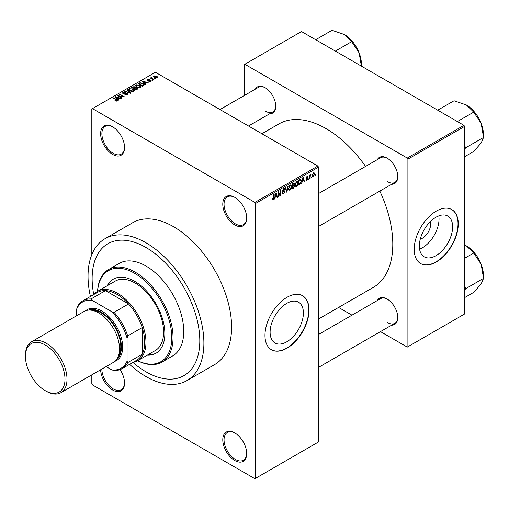 <?xml version="1.0" encoding="UTF-8"?>
<svg xmlns="http://www.w3.org/2000/svg" width="509" height="509" viewBox="0 0 509 509"><rect width="100%" height="100%" fill="white"/><g stroke="black" fill="none" stroke-linecap="round" stroke-linejoin="round"><path stroke-width="0.76" d="M234.751 224.946A16.918 9.766 60 0 1 222.783 204.23A16.918 9.766 60 0 1 234.751 197.32L234.751 197.32A16.918 9.766 60 0 1 246.712 218.043A16.918 9.766 60 0 1 234.751 224.946M235.069 197.511A16.027 9.251 -120 0 0 227.364 196.888A16.027 9.251 -120 0 0 224.908 209.733A16.027 9.251 -120 0 0 235.374 223.858A16.027 9.251 -120 0 0 243.391 224.654A16.027 9.251 -120 0 0 246.706 217.667M234.751 460.518A16.918 9.766 60 0 1 222.783 439.795A16.918 9.766 60 0 1 234.751 432.892L234.751 432.892A16.918 9.766 60 0 1 246.712 453.614A16.918 9.766 60 0 1 234.751 460.518M235.069 433.076A16.027 9.251 -120 0 0 227.364 432.459A16.027 9.251 -120 0 0 224.908 445.305A16.027 9.251 -120 0 0 235.374 459.43A16.027 9.251 -120 0 0 243.391 460.219A16.027 9.251 -120 0 0 246.706 453.239M120.022 369.642A16.918 9.766 60 0 1 124.559 383.086A16.918 9.766 60 0 1 112.597 389.996A16.918 9.766 60 0 1 100.636 369.757M101.889 369.031A16.027 9.251 -120 0 0 113.227 388.901A16.027 9.251 -120 0 0 121.237 389.697A16.027 9.251 -120 0 0 124.552 382.717M112.597 154.424A16.918 9.766 60 0 1 100.629 133.702A16.918 9.766 60 0 1 112.597 126.798L112.597 126.798A16.918 9.766 60 0 1 124.559 147.515A16.918 9.766 60 0 1 112.597 154.424M112.915 126.983A16.027 9.251 -120 0 0 105.21 126.366A16.027 9.251 -120 0 0 102.754 139.212A16.027 9.251 -120 0 0 113.227 153.336A16.027 9.251 -120 0 0 121.237 154.125A16.027 9.251 -120 0 0 124.552 147.146M286.758 341.819A23.541 13.59 120 0 0 302.136 321.071A23.541 13.59 120 0 0 298.529 302.206A23.541 13.59 120 0 0 286.758 303.37A23.541 13.59 120 0 0 271.373 324.118A23.541 13.59 120 0 0 274.987 342.983A23.541 13.59 120 0 0 286.758 341.819M287.006 348.188A31.164 17.993 120 0 0 307.372 320.721A31.164 17.993 120 0 0 302.594 295.748A31.164 17.993 120 0 0 287.006 297.294A31.164 17.993 120 0 0 266.646 324.755A31.164 17.993 120 0 0 271.424 349.728A31.164 17.993 120 0 0 287.006 348.188M271.303 349.658A31.164 17.993 120 0 0 286.758 348.041A31.164 17.993 120 0 0 307.086 320.689A31.164 17.993 120 0 0 302.467 295.678M377.379 159.597A15.136 8.742 60 0 1 387.063 158.095L387.063 158.095A15.136 8.742 60 0 1 397.764 176.636A15.136 8.742 60 0 1 391.625 184.271M387.381 158.286A14.246 8.227 -120 0 0 380.567 157.752L318.494 193.592M255.353 89.145A15.136 8.742 60 0 1 265.036 87.643L265.036 87.643A15.136 8.742 60 0 1 275.738 106.184A15.136 8.742 60 0 1 269.598 113.819M265.354 87.834A14.246 8.227 -120 0 0 258.54 87.3L219.996 109.556M377.379 300.501A15.136 8.742 60 0 1 387.063 298.999L387.063 298.999A15.136 8.742 60 0 1 397.764 317.54A15.136 8.742 60 0 1 391.625 325.175M387.381 299.19A14.246 8.227 -120 0 0 380.567 298.662L318.494 334.496M145.968 247.489A76.134 43.959 -120 0 0 107.902 243.716A76.134 43.959 -120 0 0 93.739 294.565A76.134 43.959 -120 0 1 107.902 243.716A76.134 43.959 -120 0 1 145.968 247.489A76.134 43.959 -120 0 1 195.704 314.581A76.134 43.959 -120 0 1 184.035 375.585A76.134 43.959 -120 0 0 195.704 314.581A76.134 43.959 -120 0 0 145.968 247.489M132.919 362.427A76.134 43.959 -120 0 0 145.968 371.818A76.134 43.959 -120 0 0 184.035 375.585L184.035 375.585A76.134 43.959 -120 0 1 145.968 371.818A76.134 43.959 -120 0 1 132.919 362.427M129.585 364.355A81.924 47.299 -120 0 0 145.968 376.545A81.924 47.299 -120 0 0 186.93 380.598A81.924 47.299 -120 0 0 199.483 314.956A81.924 47.299 -120 0 0 145.968 242.761A81.924 47.299 -120 0 0 105.007 238.702A81.924 47.299 -120 0 0 90.405 296.493M186.93 380.598L214.633 364.603A81.924 47.299 -120 0 0 227.192 298.961A81.924 47.299 -120 0 0 173.671 226.766A81.924 47.299 -120 0 0 132.709 222.707L105.007 238.702M318.494 319.035L373.243 287.426A94.388 54.495 -120 0 0 379.829 191.085M365.577 166.405A94.388 54.495 -120 0 0 326.046 128.612A94.388 54.495 -120 0 0 278.856 123.942L261.88 133.74M430.474 221.479A11.828 6.827 -60 0 1 422.387 238.244A11.828 6.827 -60 0 1 420.275 239.147M435.984 255.664A23.541 13.59 120 0 0 451.368 234.916A23.541 13.59 120 0 0 447.755 216.045A23.541 13.59 120 0 0 435.984 217.216A23.541 13.59 120 0 0 420.606 237.964A23.541 13.59 120 0 0 424.213 256.829A23.541 13.59 120 0 0 435.984 255.664M419.575 249.156A23.541 13.59 120 0 0 422.387 247.807A23.541 13.59 120 0 0 438.796 215.867M436.238 262.033A31.164 17.993 120 0 0 456.598 234.566A31.164 17.993 120 0 0 451.82 209.593A31.164 17.993 120 0 0 436.238 211.133A31.164 17.993 120 0 0 415.878 238.6A31.164 17.993 120 0 0 420.657 263.573A31.164 17.993 120 0 0 436.238 262.033M420.529 263.503A31.164 17.993 120 0 0 435.984 261.887A31.164 17.993 120 0 0 456.312 234.534A31.164 17.993 120 0 0 451.693 209.517M311.737 176.865L311.336 177.819L311.737 176.865M310.134 176.598L310.134 178.513L309.733 178.748L309.733 175.045L310.134 174.816L310.134 175.408L310.993 174.453L310.134 176.598L309.733 176.368M308.988 178.449L308.588 179.41L308.988 178.449M307.958 178.64L306.991 180.396L306.342 180.491L306.011 179.772L306.412 179.473L307.016 179.855L307.557 178.964L306.068 178.15L306.972 176.572L307.64 176.477L307.9 177.094L306.991 177.094L306.469 177.845L307.729 177.991L307.958 178.64L306.927 178.048M306.412 179.473L307.016 179.855M306.303 178.729L306.068 178.15L307.061 178.71M307.5 177.393L306.596 176.865M306.138 177.654L306.603 178.074M302.371 181.478L301.608 183.437L302.823 177.647L303.243 177.406L304.522 181.758L304.108 181.999L303.758 180.676L302.06 181.293M296.569 186.415L295.417 186.281L295.023 184.761L296.569 181.191L297.491 181.109L298.115 182.916L297.714 184.977L296.569 186.415L295.099 185.569M289.984 190.213L288.838 190.08L288.438 188.565L289.99 184.99L290.906 184.907L291.53 186.714L291.135 188.775L289.984 190.213L288.52 189.367M272.461 199.388L273.282 199.859L272.652 199.865L272.41 198.777L272.811 198.478L273.301 199.254L273.727 198.618L273.785 194.413L274.186 194.183L274.186 197.632L273.282 199.859L272.652 199.865M272.417 198.936L273.301 199.254M254.894 202.41L317.864 166.055L318.494 167.149L318.494 441.977L255.524 478.333L255.524 203.498L254.894 202.41L92.447 108.621L91.817 108.983L91.817 254.627M318.494 167.149L255.524 203.498M275.356 197.078L274.586 199.038L275.808 193.248L276.228 193L277.507 197.352L277.087 197.594L276.743 196.277L275.038 196.894M278.366 192.784L278.366 196.856L277.965 197.091L277.965 192.001L278.391 191.753L280.084 194.858L280.084 190.78L280.484 190.544L280.484 195.634L280.052 195.882L277.965 192.555M284.55 191.887L282.807 191.505L282.489 190.716L283.628 188.661L284.461 188.553L284.836 189.488L284.436 189.787L283.64 189.253L283.017 190.951L284.34 190.786L284.951 191.645L283.698 193.846L282.794 193.967L282.374 192.892L282.775 192.593L283.061 193.305L283.736 193.229L284.55 191.887L283.526 190.951M283.481 188.756L284.194 189.163L283.195 188.992M283.042 190.97L282.489 190.646L283.647 190.926M288.17 186.103L286.917 191.925L286.522 192.148L285.333 187.745L285.753 187.503L286.694 191.454L287.75 186.345L288.17 186.103M293.744 184.92L294.565 186.008L293.343 188.209L292.102 188.928L292.102 183.838L294.126 182.973L294.247 185.13M300.444 179.117L301.379 181L299.858 184.449L298.688 185.123L298.688 180.033L300.813 179.181M314.543 174.084L313.423 176.68L312.749 176.75L312.31 175.408L313.423 172.85L314.11 172.786L314.543 174.084L314.104 173.83M315.516 174.682L315.116 175.643L315.516 174.682M91.817 374.847L91.817 383.811L92.447 384.906L254.894 478.695L255.524 478.333M155.582 78.71L154.551 78.577L155.582 78.71M152.834 80.295L151.803 80.168L152.834 80.295M145.873 84.316L145.453 84.558L142.266 81.313L142.685 81.071L148.373 82.872L146.287 82.56L144.9 83.355L145.873 84.316M140.942 87.033L140.942 86.447L140.471 87.503L138.633 87.764L136.724 87.122L135.419 85.646L135.954 84.888L139.759 85.308L141.006 86.753M134.363 90.831L134.363 90.252L133.886 91.302L132.047 91.569L130.139 90.92L128.834 89.444L129.369 88.687L133.18 89.107L134.421 90.557M127.6 94.928L124.788 94.839L127.123 94.61L127.18 93.707L123.076 93.72L122.51 93.001L123.006 92.364L125.532 92.428L123.534 92.651L123.49 93.497L127.574 93.471L128.153 94.235L127.6 94.928M127.123 95.138L127.18 93.707M123.534 92.651L123.49 93.904M118.852 99.917L118.432 100.158L115.244 96.907L115.664 96.665L121.352 98.472L119.271 98.154L117.884 98.956L118.852 99.917M317.864 166.055L155.41 72.265L92.447 108.621M116.243 101.132L114.939 100.655L116.688 100.642L116.784 100.197L113.227 98.078L113.628 97.843L116.618 99.573L117.185 100.947L116.243 101.132M116.688 101.126L116.784 100.197M117.534 100.483L117.185 100.947M122.211 97.976L121.81 98.212L117.401 95.667L123.057 96.481L119.52 94.439L119.92 94.21L124.33 96.755L118.686 95.94L122.211 97.976M130.762 93.039L130.368 93.268L124.775 91.41L125.189 91.168L130.024 92.873L127.193 90.01L127.613 89.769L130.762 93.039M137.188 89.329L135.948 90.048L131.538 87.503L132.785 86.784L135 86.784L135.489 87.567L137.118 87.879L137.774 88.674L137.188 89.329M135.509 87.44L135.489 87.974M143.703 85.569L142.533 86.244L138.124 83.699L139.962 82.732L142.997 83.406L144.321 84.838L143.703 85.569M150.893 81.485L148.882 81.453L150.46 81.205L150.505 80.607L147.565 80.626L147.146 80.085L147.559 79.576L149.398 79.569L148.03 79.83L147.903 80.358L150.829 80.327L151.319 80.944L150.893 81.485M150.46 81.663L150.505 80.607M148.03 79.83L147.903 80.772M153.979 79.633L153.578 79.868L150.371 78.017L151.288 78.081L151.192 77.476L151.746 77.355L152.089 77.686L151.739 78.252L153.979 79.633M151.288 78.545L151.192 77.96M151.746 77.355L151.739 78.806M157.326 77.769L154.551 77.457L153.61 76.407L154.011 75.854L156.753 76.146L157.733 77.209L157.326 77.769M463.941 125.341L464.571 126.436L407.906 159.152L407.276 158.057L463.941 125.341L301.493 31.552L244.193 64.63L244.193 95.584M407.906 159.152L407.906 346.731L407.276 347.1L380.465 331.62M351.974 315.166L338.58 307.436M407.906 346.731L464.571 314.015L464.571 126.436M407.276 158.057L244.823 64.268M387.693 181.726A14.246 8.227 -120 0 0 394.812 182.432A14.246 8.227 -120 0 0 397.758 176.267M265.666 111.274A14.246 8.227 -120 0 0 272.786 111.98A14.246 8.227 -120 0 0 275.732 105.815M387.693 322.63A14.246 8.227 -120 0 0 394.812 323.336A14.246 8.227 -120 0 0 397.758 317.171M115.282 100.833L115.282 100.388M113.628 98.307L113.628 97.843M115.664 97.34L115.664 96.665M117.884 99.599L117.884 98.956M116.593 97.626L117.503 98.581L118.616 97.938L115.944 97.034L116.593 98.288M117.503 99.21L117.503 98.581M115.944 97.62L115.944 97.034M118.616 98.53L118.616 97.938M117.827 95.908L117.827 95.418M123.057 96.831L123.057 96.481M119.92 94.674L119.92 94.21M118.686 96.405L118.686 95.94M125.131 95.005L125.131 94.572M123.006 93.675L123.006 92.364M124.069 94.012L124.069 93.681M125.914 93.637L125.914 93.217M127.574 94.948L127.574 93.471M125.189 91.55L125.189 91.168M127.613 90.443L127.613 89.769M129.369 90.386L129.369 88.687M133.18 89.597L133.18 89.107M129.884 88.986L129.483 89.559L130.546 90.697L133.371 91.003L133.765 90.437L131.596 88.852L129.884 88.986M130.546 91.136L130.546 90.697M133.371 91.512L133.371 91.003M132.785 87.376L132.785 86.784M135 88.216L135 86.784M137.112 88.566L137.118 87.879M132.455 87.567L133.772 88.331L134.904 87.624L134.669 87.058L133.154 87.166L132.455 88.032M133.772 88.789L133.772 88.331M134.904 88.267L134.669 87.058M134.287 88.623L135.833 89.514L137.042 88.757L136.717 88.108L135.082 88.172L134.287 89.088M135.833 89.978L135.833 89.514M137.042 89.412L136.717 88.108M136.686 89.622L136.686 89.024M135.954 86.587L135.954 84.888M139.759 85.798L139.759 85.308M136.469 85.188L136.062 85.754L137.131 86.893L139.956 87.204L140.35 86.638L138.181 85.054L136.469 85.188M137.131 87.332L137.131 86.893M139.956 87.713L139.956 87.204M139.962 83.241L139.962 82.732M142.997 83.89L142.997 83.406M139.04 83.769L142.418 85.716L143.506 84.348L140.408 83.075L139.04 83.769L139.04 84.227M142.418 86.18L142.418 85.716M143.665 85.588L143.506 84.348M143.137 85.894L143.137 85.302M142.685 81.739L142.685 81.071M144.9 83.998L144.9 83.355M143.614 82.025L144.518 82.98L145.638 82.337L142.959 81.44L143.614 82.687M144.518 83.61L144.518 82.98M142.959 82.025L142.959 81.44M145.638 82.935L145.638 82.337M149.226 81.586L149.226 81.192M147.559 80.619L147.559 79.576M148.297 80.842L148.297 80.435M150.829 81.523L150.829 80.327M152.204 80.397L152.204 79.932M150.772 78.246L150.772 77.788M152.318 79.137L152.318 78.679M154.952 78.812L154.952 78.348M154.011 77.082L154.011 75.854M156.753 76.643L156.753 76.146M156.88 77.941L156.384 76.395L154.456 76.121L154.233 77.253M154.456 76.121L154.952 77.222L156.88 77.495L157.103 77.171L157.103 77.877M154.952 77.661L154.952 77.222M274.682 198.605L275.006 198.796M276.941 197.021L277.507 197.352M276.228 195.978L276.743 196.277M275.865 194.705L275.49 196.404L276.603 195.761L276.05 193.636L275.865 194.705L275.541 194.521M277.965 196.627L278.366 196.856M279.225 194.362L280.084 194.858M279.657 195.157L280.484 195.634M282.38 193.083L283.698 193.846M283.519 188.731L284.836 189.488M282.527 190.296L282.889 190.5M283.678 190.913L284.951 191.645M286.376 191.613L286.917 191.925M286.268 191.206L286.694 191.454M291.103 186.472L291.53 186.714M290.817 188.591L291.135 188.775M289.551 185.333L289.99 185.588L288.838 188.343L289.303 189.679L289.984 189.622L291.129 186.93L290.963 185.88L289.869 185.066M288.457 188.12L288.838 188.343M290.963 185.88L289.99 185.588M293.343 183.119L294.45 183.762M293.286 185.27L294.565 186.008M292.102 183.972L292.503 184.201L292.503 185.721L293.674 184.996L294.049 184.073L293.203 183.202M292.102 185.486L292.503 185.721M294.049 184.073L293.203 183.8L292.503 184.201M292.102 186.084L292.503 186.313L292.503 188.101L293.356 187.611L294.164 186.243L293.254 185.289M292.102 187.866L292.503 188.101M292.777 185.562L293.292 185.861L292.503 186.313M294.164 186.243L293.292 185.861M297.689 182.667L298.115 182.916M296.13 181.528L296.575 181.783L295.424 184.538L295.888 185.88L296.569 185.823L297.714 183.132L297.542 182.082L296.454 181.268M295.035 184.315L295.424 184.538M297.542 182.082L296.575 181.783M299.343 184.15L299.858 184.449M300.959 180.759L301.379 181M299.088 180.402L299.088 184.296L300.819 182.559L300.978 181.223L300.367 179.76L299.088 180.402L298.688 180.167M298.688 184.067L299.088 184.296M299.279 179.69L299.795 179.989M299.763 179.416L300.564 179.811L299.82 179.384M301.697 183.005L302.028 183.195M303.956 181.427L304.522 181.758M303.243 180.377L303.758 180.676M302.88 179.104L302.505 180.803L303.625 180.161L303.065 178.035L302.88 179.104L302.556 178.92M306.024 179.836L306.991 180.396M306.087 177.902L307.455 178.691M306.984 176.566L307.9 177.094M308.588 178.945L308.988 179.174M309.733 178.284L310.134 178.513M309.733 175.172L310.134 175.408M310.369 174.752L310.878 175.045M310.274 174.962L310.592 175.147M309.733 175.522L310.21 175.796M311.336 177.361L311.737 177.59M312.361 176.069L313.423 176.68M313.22 172.99L313.837 173.353L313.417 173.384L312.711 175.179L313.436 176.146L314.142 174.352L313.035 173.162M312.329 174.956L312.711 175.179M312.322 175.783L313.436 176.146M315.116 175.179L315.516 175.408M147.228 355.193A42.743 24.68 -120 0 0 156.002 353.214A42.743 24.68 -120 0 0 162.556 318.965A42.743 24.68 -120 0 0 134.63 281.299A42.743 24.68 -120 0 0 113.259 279.18A42.743 24.68 -120 0 0 107.157 285.784M147.858 354.83A42.743 24.68 -120 0 0 156.314 353.023M137.678 360.709A52.535 30.33 -120 0 0 171.749 335.864A52.535 30.33 -120 0 0 134.63 273.301A52.535 30.33 -120 0 0 97.607 291.301A40.071 23.134 60 0 1 128.478 302.047A40.071 23.134 60 0 1 145.968 342.372A40.071 23.134 60 0 1 137.665 360.716A40.071 23.134 60 0 1 133.021 362.37M97.556 291.333A53.426 30.845 60 0 1 108.551 269.56A53.426 30.845 60 0 1 135.26 272.207A53.426 30.845 60 0 1 170.165 319.289A53.426 30.845 60 0 1 161.977 362.103A53.426 30.845 60 0 1 137.627 360.735M161.977 362.103L172.678 355.925A53.426 30.845 -120 0 0 180.867 313.111A53.426 30.845 -120 0 0 145.968 266.029A53.426 30.845 -120 0 0 119.252 263.382L108.551 269.56M93.841 294.507A40.071 23.134 60 0 1 97.594 291.307L115.225 281.127A40.071 23.134 60 0 1 135.26 283.112A40.071 23.134 60 0 1 161.442 318.424A40.071 23.134 60 0 1 155.296 350.536L137.665 360.716M113.577 279.002A42.743 24.68 -120 0 0 107.787 285.422M457.375 121.549L473.714 112.114L481.151 123.331A24.088 13.908 -120 0 1 483.435 134.484L483.435 137.163M464.571 149.054L465.92 147.642L483.55 137.462L481.151 143.004L473.714 151.453L464.571 156.734M465.92 147.642L464.571 146.038M437.702 110.192L454.047 100.757L466.397 104.981A24.088 13.908 -120 0 1 481.151 123.331L483.55 137.462M466.397 104.981L473.714 112.114M465.805 147.807A27.651 15.964 -120 0 0 465.805 147.336M106.088 366.607L111.827 369.916A38.29 22.11 -120 0 0 127.078 361.116L127.708 362.605A39.18 22.619 60 0 1 122.109 368.669L136.59 360.308A39.18 22.619 -120 0 0 142.189 354.245A39.18 22.619 -120 0 0 144.709 342.372A39.18 22.619 -120 0 0 142.189 327.586A39.18 22.619 -120 0 0 128.542 303.956L105.458 290.626A39.18 22.619 -120 0 0 97.41 292.446L82.929 300.806A39.18 22.619 60 0 1 90.977 298.987L91.957 300.278A38.29 22.11 -120 0 0 76.706 309.084L76.706 315.707M127.708 362.605L142.189 354.245L142.189 327.586L127.708 335.946L127.078 338.167A38.29 22.11 -120 0 0 111.827 311.75L114.061 312.316L128.542 303.956A39.18 22.619 -120 0 0 105.458 290.626L90.977 298.987M76.706 309.084L77.336 306.87A39.18 22.619 60 0 1 82.929 300.806M122.109 368.669A39.18 22.619 60 0 1 114.061 370.482L111.827 369.916M127.078 361.116L127.078 338.167M111.827 311.75L91.957 300.278M114.061 312.316A39.18 22.619 60 0 1 127.708 335.946M46.23 391.23L45.218 390.645A27.963 16.142 -120 0 0 64.993 379.23A27.963 16.142 -120 0 0 45.218 344.987A27.963 16.142 -120 0 0 25.45 356.402A27.963 16.142 -120 0 0 45.218 390.645L46.23 391.23A29.388 16.969 60 0 0 60.921 392.681A29.388 16.969 60 0 0 65.426 369.14A29.388 16.969 60 0 0 46.23 343.244A29.388 16.969 60 0 0 31.539 341.787A29.388 16.969 60 0 0 25.45 355.237L25.45 356.402M116.746 359.29A28.498 16.453 -120 0 0 119.507 336.118A28.498 16.453 -120 0 0 101.259 312.195A28.498 16.453 -120 0 0 88.369 310.14M85.709 310.706A29.388 16.969 60 0 1 101.889 311.107A29.388 16.969 60 0 1 121.486 338.434A29.388 16.969 60 0 1 114.926 361.307M91.766 310.286A27.607 15.938 60 0 1 101.259 312.927A27.607 15.938 60 0 1 118.311 356.275M31.539 341.787L84.049 311.47A29.388 16.969 60 0 1 98.74 312.927A29.388 16.969 60 0 1 117.942 338.816A29.388 16.969 60 0 1 113.437 362.363L60.921 392.681M464.571 289.965L465.805 288.718A27.651 15.964 -120 0 0 465.805 288.482A27.651 15.964 -120 0 0 465.805 288.24L464.571 286.942M464.571 297.638L473.714 292.363L481.151 283.907L483.55 278.366L465.92 288.546L465.805 288.24M464.571 258.298L473.714 253.018L481.151 264.241L483.55 278.366M464.571 244.937L466.397 245.885L473.714 253.018M483.435 278.067L483.435 275.394A24.088 13.908 -120 0 0 481.151 264.241A24.088 13.908 -120 0 0 466.397 245.885M335.342 51.097L351.687 41.662L359.125 52.879A24.088 13.908 -120 0 1 361.409 64.032L361.409 66.145M315.675 39.74L332.014 30.305L344.37 34.529A24.088 13.908 -120 0 1 359.125 52.879L361.396 66.125M344.37 34.529L351.687 41.662M116.618 100.057L116.618 99.573M124.991 93.904L124.991 93.484M134.529 88.49L134.529 87.892M139.25 83.648L139.25 83.05M148.94 80.778L148.94 80.276M273.785 197.403L274.186 197.632M282.495 190.894L283.551 191.499M286.071 190.474L286.535 190.741M292.828 187.91L293.343 188.209M292.688 183.501L293.203 183.8M116.866 100.381L116.866 101.081M127.511 94.14L127.511 94.979M123.172 93.083L123.172 93.771M129.483 89.559L129.483 90.481M133.765 90.437L133.765 91.365M134.987 87.427L134.987 88.222M136.062 85.754L136.062 86.683M140.35 86.638L140.35 87.567M150.721 80.886L150.721 81.574M147.75 80.148L147.75 80.715M151.612 78.023L151.612 78.73M283.061 193.305L282.374 192.905M289.303 189.679L288.488 189.208M295.888 185.88L295.067 185.403M306.603 179.912L306.17 179.658M307.347 177.037L306.774 176.706M318.494 226.499L394.812 182.432M394.812 323.336L318.494 367.403M272.786 111.98L248.494 126.003"/></g></svg>
